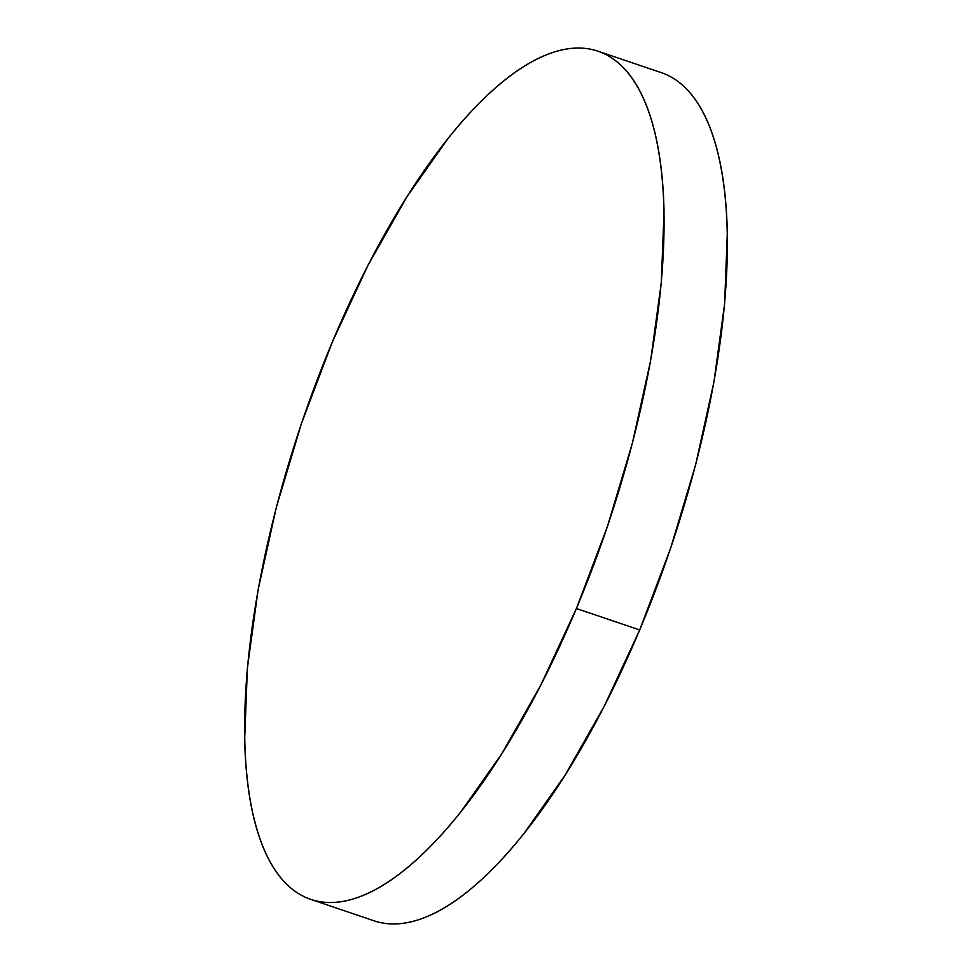 <?xml version="1.0" encoding="UTF-8"?>
<svg xmlns="http://www.w3.org/2000/svg" width="972" height="972" viewBox="0 0 972 972"><rect width="100%" height="100%" fill="white"/><g stroke="black" fill="none" stroke-linecap="round" stroke-linejoin="round"><path stroke-width="1.46" d="M310.7 899.355L373.989 920.788A447.74 161.413 -71.3 0 0 639.685 629.953A447.74 161.413 -71.3 0 0 661.3 72.645L598.011 51.212A447.74 161.413 108.7 0 1 576.396 608.521L639.685 629.953L576.396 608.521A447.74 161.413 108.7 0 1 310.7 899.355A447.74 161.413 108.7 0 1 332.315 342.047A447.74 161.413 108.7 0 1 598.011 51.212M332.315 342.047L301.369 423.792L276.303 507.518L258.078 590.016L247.398 668.092L244.677 738.769C245.114 760.845 246.888 781.026 250.011 799.312C253.121 817.586 257.519 833.624 263.193 847.402C268.867 861.18 275.708 872.443 283.727 881.191C291.734 889.939 300.773 896.014 310.809 899.392C320.857 902.769 331.731 903.401 343.42 901.287C355.108 899.173 367.392 894.337 380.283 886.804C393.174 879.271 406.405 869.175 420.001 856.514C433.585 843.854 447.266 828.873 461.032 811.584L501.807 753.713L540.76 685.151L576.396 608.521L607.342 526.763L632.408 443.038L650.633 360.551L661.312 282.463L664.034 211.799C663.597 189.71 661.823 169.529 658.7 151.255C655.59 132.97 651.191 116.944 645.517 103.154C639.843 89.375 633.003 78.112 624.984 69.364C616.977 60.616 607.95 54.553 597.902 51.176C587.853 47.786 576.979 47.154 565.291 49.28C553.603 51.395 541.319 56.218 528.428 63.751C515.537 71.284 502.305 81.381 488.709 94.041C475.126 106.701 461.445 121.682 447.679 138.984L406.904 196.854L367.951 265.417L332.315 342.047M374.099 920.824C384.147 924.214 395.021 924.846 406.709 922.72C418.397 920.606 430.681 915.782 443.572 908.249C456.463 900.716 469.695 890.619 483.291 877.959C496.874 865.299 510.555 850.318 524.321 833.016L565.097 775.146L604.049 706.583L639.685 629.953L670.631 548.208L695.697 464.482L713.922 381.984L724.602 303.908L727.323 233.231C726.886 211.155 725.112 190.974 721.989 172.688C718.879 154.414 714.481 138.376 708.807 124.598C703.133 110.82 696.292 99.557 688.273 90.809C680.266 82.061 671.227 75.986 661.191 72.608"/></g></svg>
